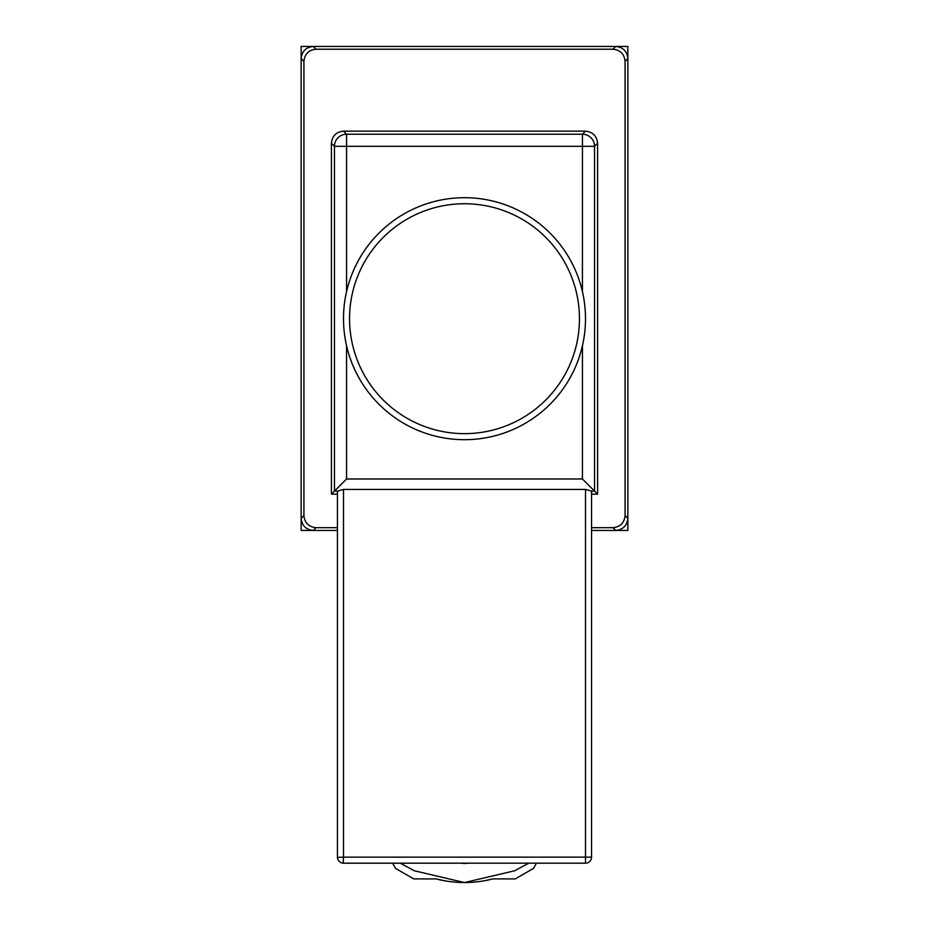 <?xml version="1.0" encoding="UTF-8"?>
<svg xmlns="http://www.w3.org/2000/svg" width="929" height="929" viewBox="0 0 929 929"><rect width="100%" height="100%" fill="white"/><g stroke="black" fill="none" stroke-linecap="round" stroke-linejoin="round"><path stroke-width="1.39" d="M316.023 527.672L313.247 530.447L337.448 530.447L301.147 530.447L301.147 46.45L627.853 46.45L627.853 530.447L591.552 530.447L615.753 530.447L612.977 527.672C620.282 526.906 624.311 522.876 625.078 515.583L625.078 61.314C624.311 54.021 620.282 49.98 612.977 49.214L316.023 49.214C308.718 49.98 304.689 54.021 303.922 61.314L303.922 515.583C304.689 522.876 308.718 526.906 316.023 527.672L337.448 527.672M585.502 318.693A121.002 121.002 0 0 1 464.5 439.696A121.002 121.002 0 0 1 343.498 318.693A121.002 121.002 0 0 1 464.5 197.703A121.002 121.002 0 0 1 585.502 318.693A121.002 121.002 0 0 0 464.5 197.703A121.002 121.002 0 0 0 343.498 318.693M528.694 863.192L514.62 870.775L464.5 882.55L414.38 870.775L400.306 863.192M591.552 527.672L612.977 527.672M585.502 131.152L343.498 131.152L346.563 134.217L582.437 134.217L585.502 131.152C592.795 131.918 596.824 135.948 597.602 143.252L594.537 146.306A12.1 12.1 -135 0 0 582.437 134.217L582.437 146.306L346.563 146.306L346.563 291.648M591.552 494.147L597.602 494.147L597.602 143.252M585.746 863.18L343.498 863.192A6.05 6.05 0 0 1 337.448 857.142L337.448 491.081L334.463 491.081L334.463 146.306L331.398 143.252L331.398 494.147L337.448 494.147M331.398 143.252C332.176 135.948 336.205 131.918 343.498 131.152M625.078 515.583L627.853 518.347L627.853 58.55L625.078 61.314M612.977 49.214L615.753 46.45L313.247 46.45L316.023 49.214M303.922 61.314L301.147 58.55L301.147 518.347L303.922 515.583M615.753 46.45C623.045 47.216 627.075 51.258 627.853 58.55M627.853 518.347C627.075 525.64 623.045 529.669 615.753 530.447M313.247 530.447C305.955 529.669 301.925 525.64 301.147 518.347M301.147 58.55C301.925 51.258 305.955 47.216 313.247 46.45M582.437 291.648L582.437 146.306L594.537 146.306L594.537 491.081L597.602 494.147M346.563 345.751L346.563 478.981L331.398 494.147M346.563 478.981L582.437 478.981L594.537 491.081L591.552 491.081L591.552 857.142L585.502 857.142L585.502 489.455L343.498 489.455L337.448 491.081M591.541 857.386L591.552 857.142A6.05 6.05 0 0 1 585.502 863.192A6.05 6.05 0 0 0 591.552 857.142M591.552 491.081L585.502 489.455M343.498 489.455L343.498 857.142L337.459 857.386M343.254 863.18L343.498 857.142L585.502 857.142L585.502 863.192M334.463 146.306A12.1 12.1 -45 0 1 346.563 134.217L346.563 146.306L334.463 146.306M536.451 863.192L533.42 868.441L515.27 878.915L492.846 878.915A112.525 112.525 0 0 1 436.154 878.915L413.73 878.915L395.58 868.441L392.549 863.192M461.481 863.192A18.15 18.15 0 0 0 467.519 863.192M444.677 880.785L436.142 878.915M492.858 878.915L484.323 880.785M349.548 318.693A114.952 114.952 0 0 0 464.5 433.646A114.952 114.952 0 0 0 579.452 318.693A114.952 114.952 0 0 0 464.5 203.753A114.952 114.952 0 0 0 349.548 318.693M582.437 478.981L582.437 345.751"/></g></svg>
